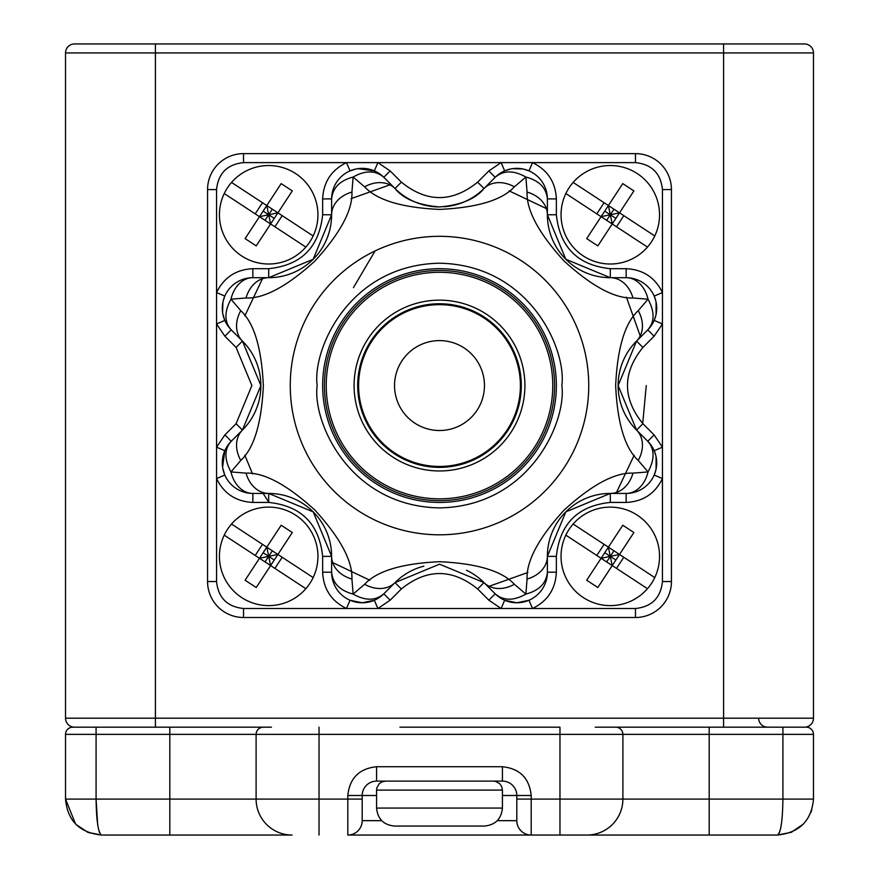 <?xml version="1.0" encoding="UTF-8"?>
<svg xmlns="http://www.w3.org/2000/svg" width="879" height="879" viewBox="0 0 879 879"><rect width="100%" height="100%" fill="white"/><g stroke="black" fill="none" stroke-linecap="round" stroke-linejoin="round"><path stroke-width="1.32" d="M451.597 43.95L441.489 43.95M399.967 43.95L212.96 43.95M442.73 43.95L431.435 43.95M666.04 43.95L477.418 43.95M155.418 43.95L74.517 43.95A8.988 8.988 0 0 0 65.529 52.938L65.529 718.187L155.418 718.187L155.418 43.95L804.483 43.95A8.988 8.988 0 0 1 813.471 52.938L813.471 718.187L813.471 52.938L723.582 52.938L723.582 43.95M97.668 824.469L96.086 799.088L96.086 734.361L65.529 734.361A7.197 7.197 0 0 1 72.715 727.175L74.517 727.175A8.988 8.988 0 0 1 65.529 718.187A8.988 8.988 0 0 0 74.517 727.175L263.304 727.175A7.197 7.197 0 0 0 256.108 734.361L256.108 799.088A35.962 35.962 0 0 0 292.07 835.05L101.481 835.05C79.451 832.688 67.463 820.7 65.529 799.088L75.539 823.997M595.259 727.175L804.483 727.175A8.988 8.988 0 0 0 813.471 718.187L155.418 718.187L155.418 727.175M758.632 718.187A8.988 8.988 0 0 0 767.631 727.175M723.582 727.175L650.757 727.175L723.582 727.175L723.582 52.938L65.529 52.938A8.988 8.988 0 0 1 74.517 43.95M222.706 727.175L228.243 727.175L222.706 727.175M353.424 287.664L375.08 250.944M367.818 423.074A80.912 80.912 0 0 1 401.989 313.88A80.912 80.912 0 0 1 511.182 348.051A80.912 80.912 0 0 1 477.011 457.245A80.912 80.912 0 0 1 367.818 423.074M399.67 406.406A44.95 44.95 0 0 1 418.657 345.733A44.95 44.95 0 0 1 479.33 364.719A44.95 44.95 0 0 1 460.343 425.392A44.95 44.95 0 0 1 399.67 406.406M493.438 781.112L495.547 781.365L499.799 783.749L501.711 786.595L502.425 790.1L376.575 790.1L376.575 808.076C377.662 818.975 383.651 824.974 394.55 826.062L483.9 826.062M241.67 597.555A49.268 49.268 0 0 1 231.529 524.027A49.268 49.268 0 0 1 313.155 577.58A49.268 49.268 0 0 1 241.67 597.555M257.031 586.282L256.218 587.513L245.098 580.217L266.776 547.156L231.529 524.027L266.776 547.156L281.17 525.224L292.3 532.52L277.907 554.451L313.155 577.58L277.907 554.451L268.996 568.043M257.866 560.747L259.481 558.286L224.233 535.157L255.196 555.473L262.502 544.343M282.192 557.264L274.896 568.383L305.859 588.699L270.611 565.582L268.699 556.363L259.481 558.286L255.196 555.473M256.218 587.513L270.611 565.582L274.896 568.383M259.481 558.286L270.611 565.582M245.098 580.217L245.9 578.975M263.129 552.715L274.259 560.011M266.776 547.156L268.699 556.363L277.907 554.451L266.776 547.156L270.007 542.233M272.347 550.803L265.04 561.934M280.357 526.455L281.17 525.224M292.3 532.52L291.487 533.751M279.522 551.99L277.907 554.451M583.282 597.555A49.268 49.268 0 0 1 573.141 524.027A49.268 49.268 0 0 1 654.767 577.58A49.268 49.268 0 0 1 583.282 597.555M598.643 586.282L597.83 587.513L586.7 580.217L608.389 547.156L573.141 524.027L608.389 547.156L622.782 525.224L633.902 532.52L619.519 554.451L654.767 577.58L619.519 554.451L610.608 568.043M599.478 560.747L601.093 558.286L565.845 535.157L596.808 555.473L604.104 544.343M623.804 557.264L616.498 568.383L647.471 588.699L612.223 565.582L610.301 556.363L601.093 558.286L596.808 555.473M597.83 587.513L612.223 565.582L616.498 568.383M601.093 558.286L612.223 565.582M586.7 580.217L587.513 578.975M604.741 552.715L615.871 560.011M608.389 547.156L610.301 556.363L619.519 554.451L608.389 547.156L611.619 542.233M613.96 550.803L606.653 561.934M621.969 526.455L622.782 525.224M633.902 532.52L633.1 533.751M621.134 551.99L619.519 554.451M655.844 455.641L654.196 450.729L662.447 447.158L662.447 581.535L671.435 581.535A35.962 35.962 0 0 1 635.473 617.497L243.527 617.497A35.962 35.962 0 0 1 207.565 581.535L207.565 189.589A35.962 35.962 0 0 1 243.527 153.627L635.473 153.627A35.962 35.962 0 0 1 671.435 189.589L671.435 581.535A35.962 35.962 0 0 1 635.473 617.497L635.473 608.51L501.096 608.51L504.667 600.258L516.808 602.774L528.96 600.258L532.531 608.51C547.617 601.104 555.572 589.007 556.363 572.207L556.363 556.363C559.802 523.84 577.778 505.854 610.301 502.425L626.145 502.425C642.945 501.623 655.042 493.679 662.447 478.594L654.196 475.023L655.954 469.639M377.904 608.51L346.469 608.51L350.04 600.258L362.192 602.774L374.333 600.258L377.904 608.51L390.155 600.181L401.362 588.974C426.787 568.405 452.213 568.405 477.638 588.974L488.845 600.181L501.096 608.51L377.904 608.51M655.844 301.014L654.196 296.102L662.447 292.531L662.447 323.966L654.196 320.395L655.833 315.517M356.237 168.933L350.04 170.867L346.469 162.615L377.904 162.615L374.333 170.867L357.874 168.658M511.16 168.878L504.667 170.867L501.096 162.615L532.531 162.615L528.96 170.867L523.576 169.109M222.816 468.529L224.804 475.023L216.553 478.594L216.553 447.158L224.804 450.729L222.596 467.188M222.816 313.902L224.804 320.395L216.553 323.966L216.553 292.531L224.804 296.102L223.167 300.981M656.075 469.089L656.086 456.706M656.075 314.462L656.086 302.079M523.027 168.988L512.501 168.658M222.925 302.035L222.596 312.561M322.637 198.918L322.637 214.751C319.198 247.285 301.222 265.26 268.699 268.699L252.855 268.699C236.055 269.49 223.958 277.445 216.553 292.531L216.553 189.589L207.565 189.589A35.962 35.962 0 0 1 243.527 153.627L243.527 162.615L346.469 162.615C331.383 170.021 323.428 182.118 322.637 198.918L331.625 198.918L331.625 214.751A62.925 62.925 0 0 1 268.699 277.687L252.855 277.687A30.567 22.92 -90 0 0 230.968 299.19L246.032 297.992C264.129 298.695 287.092 286.378 314.913 261.03C340.316 233.155 352.655 210.18 351.93 192.094A30.567 24.052 180 0 0 331.625 214.751L313.177 259.272L268.699 277.687A30.567 24.052 90 0 0 246.032 297.992M216.553 581.535L207.565 581.535A35.962 35.962 0 0 0 243.527 617.497L243.527 608.51C227.254 606.796 218.267 597.808 216.553 581.535L216.553 478.594C223.958 493.679 236.055 501.623 252.855 502.425L252.855 493.438L268.699 493.438A62.925 62.925 0 0 1 331.625 556.363L331.625 572.207C332.658 583.238 339.821 590.534 353.127 594.094L351.93 579.03C352.644 560.934 340.316 537.97 314.968 510.15C287.092 484.747 264.118 472.408 246.032 473.133A30.567 24.052 90 0 0 268.699 493.438L313.21 511.886L331.625 556.363A30.567 24.052 0 0 0 351.93 579.03M556.363 572.207L547.375 572.207L547.375 556.363L565.823 511.853L610.301 493.438A30.567 24.052 -90 0 0 632.968 473.133C614.871 472.419 591.908 484.747 564.087 510.095C538.684 537.959 526.345 560.945 527.07 579.03A30.567 24.052 -0 0 0 547.375 556.363A62.925 62.925 0 0 1 610.301 493.438L626.145 493.438A30.567 30.567 0 0 0 647.757 441.258C654.734 449.07 654.833 459.299 648.032 471.935A30.567 22.92 90 0 1 626.145 493.438L626.145 502.425M626.145 268.699L610.301 268.699C577.778 265.26 559.802 247.285 556.363 214.751L556.363 198.918C555.572 182.118 547.617 170.021 532.531 162.615L635.473 162.615L635.473 153.627A35.962 35.962 0 0 1 671.435 189.589L662.447 189.589L662.447 292.531C655.042 277.445 642.945 269.49 626.145 268.699L626.145 277.687L610.301 277.687A62.925 62.925 0 0 1 547.375 214.751L547.375 198.918C546.342 187.875 539.179 180.591 525.873 177.031L527.07 192.094C526.356 210.191 538.684 233.155 564.032 260.975C591.908 286.378 614.882 298.717 632.968 297.992A30.567 24.052 -90 0 0 610.301 277.687L565.79 259.239L547.375 214.751A30.567 24.052 180 0 0 527.07 192.094M466.463 570.262A62.925 62.925 0 0 1 483.999 582.623A30.567 24.052 -45 0 0 514.38 584.282C502.085 570.987 477.132 563.461 439.533 561.714C401.868 563.461 376.893 570.987 364.62 584.282A30.567 24.052 45 0 0 395.001 582.623A62.925 62.925 0 0 1 423.898 566.153M654.119 434.907L647.757 441.258L636.561 430.062L618.124 385.54L636.561 341.063A30.567 24.052 -135 0 0 638.22 310.683C624.925 322.978 617.399 347.941 615.652 385.562C617.41 423.206 624.925 448.169 638.22 460.442A30.567 24.052 -45 0 0 636.561 430.062A62.925 62.925 0 0 1 636.561 341.063L647.757 329.867A30.567 30.567 0 0 0 626.145 277.687A30.567 22.92 90 0 1 648.032 299.19C654.833 311.825 654.734 322.055 647.757 329.867L654.119 336.217L662.447 323.966L662.447 447.158L654.119 434.907L642.912 423.7C622.343 398.275 622.343 372.85 642.912 347.425L654.119 336.217M556.363 198.918L547.375 198.918A30.567 30.567 0 0 0 516.808 168.35A30.567 30.567 90 0 0 495.196 177.305L483.999 188.502C475.627 198.94 460.794 205.093 439.5 206.939A62.925 62.925 0 0 1 395.001 188.502A30.567 24.052 135 0 0 364.62 186.842C376.915 200.137 401.868 207.653 439.467 209.411C477.132 207.664 502.107 200.137 514.38 186.842A30.567 24.052 -135 0 0 483.999 188.502A62.925 62.925 0 0 1 443.84 206.785M260.876 385.562A62.925 62.925 0 0 1 242.439 430.062L231.243 441.258C224.266 449.07 224.167 459.299 230.968 471.935L240.78 460.442C254.075 448.147 261.601 423.184 263.348 385.562C261.59 347.919 254.075 322.956 240.78 310.683A30.567 24.052 135 0 0 242.439 341.063A62.925 62.925 0 0 1 260.876 385.562M252.855 502.425L268.699 502.425C301.222 505.854 319.198 523.84 322.637 556.363L322.637 572.207L331.625 572.207A30.567 30.567 0 0 0 383.804 593.819L395.001 582.623L439.522 564.186L483.999 582.623L495.196 593.819A30.567 30.567 0 0 0 547.375 572.207C546.342 583.238 539.179 590.534 525.873 594.094C513.633 600.961 503.403 600.873 495.196 593.819A30.567 30.567 0 0 0 547.375 572.207M439.5 206.939C418.217 205.093 403.384 198.951 395.001 188.502L383.804 177.305C375.597 170.251 365.367 170.163 353.127 177.031L364.62 186.842M240.78 310.683L230.968 299.19C224.167 311.825 224.266 322.055 231.243 329.867L242.439 341.063L260.876 385.584L242.439 430.062A30.567 24.052 45 0 0 240.78 460.442M224.881 336.217L236.088 347.425L251.877 385.562L236.088 423.7L224.881 434.907L216.553 447.158L216.553 323.966L224.881 336.217L231.243 329.867A30.567 30.567 0 0 1 252.855 277.687L252.855 268.699M351.93 192.094L353.127 177.031C339.821 180.591 332.658 187.875 331.625 198.918A30.567 30.567 0 0 1 383.804 177.305L390.155 170.944L377.904 162.615L501.096 162.615L488.845 170.944L477.638 182.151C452.213 202.719 426.787 202.719 401.362 182.151L390.155 170.944M331.625 572.207A30.567 30.567 0 0 0 383.804 593.819C375.597 600.873 365.367 600.961 353.127 594.094L364.62 584.282M224.881 434.907L231.243 441.258A30.567 30.567 0 0 0 252.855 493.438A30.567 22.92 -90 0 1 230.968 471.935L246.032 473.133M547.375 198.918A30.567 30.567 0 0 0 516.808 168.35A30.567 30.567 90 0 0 495.196 177.305C503.403 170.251 513.633 170.163 525.873 177.031L514.38 186.842M632.968 297.992L648.032 299.19L638.22 310.683M638.22 460.442L648.032 471.935L632.968 473.133M527.07 579.03L525.873 594.094L514.38 584.282M556.363 385.562A116.863 116.863 0 0 1 439.5 502.425A116.863 116.863 0 0 1 322.637 385.562A116.863 116.863 0 0 1 439.5 268.699A116.863 116.863 0 0 1 556.363 385.562M357.698 385.562A81.802 81.802 0 0 1 439.5 303.749A81.802 81.802 0 0 1 521.302 385.562A81.802 81.802 0 0 1 439.5 467.364A81.802 81.802 0 0 1 357.698 385.562M354.094 385.562A85.406 85.406 0 0 1 439.5 300.157A85.406 85.406 0 0 1 524.906 385.562A85.406 85.406 0 0 1 439.5 470.968A85.406 85.406 0 0 1 354.094 385.562M324.428 385.562A115.072 115.072 0 0 1 439.5 270.49A115.072 115.072 0 0 1 554.572 385.562A115.072 115.072 0 0 1 439.5 500.634A115.072 115.072 0 0 1 324.428 385.562M552.77 385.562A113.27 113.27 0 0 1 439.5 498.832A113.27 113.27 0 0 1 326.23 385.562A113.27 113.27 0 0 1 439.5 272.292A113.27 113.27 0 0 1 552.77 385.562M583.282 255.943A49.268 49.268 0 0 1 573.141 182.425A49.268 49.268 0 0 1 654.767 235.968A49.268 49.268 0 0 1 583.282 255.943M598.643 244.67L597.83 245.9L586.7 238.605L608.389 205.543L573.141 182.425L608.389 205.543L622.782 183.612L633.902 190.908L619.519 212.839L654.767 235.968L619.519 212.839L610.608 226.43M599.478 219.135L601.093 216.673L565.845 193.545L596.808 213.861L604.104 202.73M623.804 215.652L616.498 226.782L647.471 247.087L612.223 223.969L610.301 214.751L601.093 216.673L596.808 213.861M597.83 245.9L612.223 223.969L616.498 226.782M601.093 216.673L612.223 223.969M586.7 238.605L587.513 237.374M604.741 211.103L615.871 218.41M608.389 205.543L610.301 214.751L619.519 212.839L608.389 205.543L611.619 200.621M613.96 209.191L606.653 220.321M621.969 184.843L622.782 183.612M633.902 190.908L633.1 192.138M621.134 210.378L619.519 212.839M241.67 255.943A49.268 49.268 0 0 1 231.529 182.425A49.268 49.268 0 0 1 313.155 235.968A49.268 49.268 0 0 1 241.67 255.943M257.031 244.67L256.218 245.9L245.098 238.605L266.776 205.543L231.529 182.425L266.776 205.543L281.17 183.612L292.3 190.908L277.907 212.839L313.155 235.968L277.907 212.839L268.996 226.43M257.866 219.135L259.481 216.673L224.233 193.545L255.196 213.861L262.502 202.73M282.192 215.652L274.896 226.782L305.859 247.087L270.611 223.969L268.699 214.751L259.481 216.673L255.196 213.861M256.218 245.9L270.611 223.969L274.896 226.782M259.481 216.673L270.611 223.969M245.098 238.605L245.9 237.374M263.129 211.103L274.259 218.41M266.776 205.543L268.699 214.751L277.907 212.839L266.776 205.543L270.007 200.621M272.347 209.191L265.04 220.321M280.357 184.843L281.17 183.612M292.3 190.908L291.487 192.138M279.522 210.378L277.907 212.839M622.892 799.088L559.967 799.088L559.967 835.05L531.191 835.05L777.519 835.05L709.188 835.05L709.188 799.088L622.892 799.088A35.962 35.962 0 0 1 586.93 835.05A35.962 35.962 0 0 0 622.892 799.088L622.892 734.361L782.914 734.361L782.914 799.088L709.188 799.088L709.188 727.175M381.706 820.667L362.192 820.667A14.383 14.383 0 0 1 347.809 835.05L531.191 835.05A14.383 14.383 0 0 1 516.808 820.667L497.294 820.667M319.033 835.05L319.033 799.088L96.086 799.088C96.382 820.7 98.184 832.688 101.481 835.05L88.241 832.523M76.055 824.524L88.021 832.435M99.459 832.402L98.536 829.194M781.255 825.007L780.475 829.128M779.497 832.534L777.519 835.05L791.265 832.314L777.519 835.05C780.816 832.688 782.618 820.7 782.914 799.088L813.471 799.088C811.537 820.7 799.549 832.688 777.519 835.05L777.574 835.05M791.364 832.281L803.461 823.997M810.888 812.493L811.767 810.031M347.809 795.495L347.809 835.05A14.383 14.383 0 0 0 362.192 820.667L362.192 795.495A14.383 14.383 0 0 1 376.575 781.112L502.425 781.112A14.383 14.383 0 0 1 516.808 795.495L516.808 820.667A14.383 14.383 0 0 0 531.191 835.05L531.191 795.495C529.367 778.146 519.775 768.554 502.425 766.73L376.575 766.73C359.225 768.554 349.633 778.146 347.809 795.495L362.192 795.495A14.383 14.383 0 0 1 376.575 781.112L376.575 766.73M72.715 727.175A7.197 7.197 0 0 0 65.529 734.361L65.529 799.088L96.086 799.088M813.471 799.088L813.471 734.361L782.914 734.361L782.914 727.175M502.425 795.495L516.808 795.495L516.808 799.088L559.967 799.088L559.967 734.361L622.892 734.361A7.197 7.197 0 0 0 615.696 727.175A7.197 7.197 0 0 1 622.892 734.361M271.446 727.175L169.812 727.175L169.812 734.361L559.967 734.361L559.967 727.175L479.055 727.175M650.757 727.175L615.696 727.175M391.858 781.112L487.142 781.112M478.154 727.175L400.846 727.175M399.945 727.175L559.967 727.175M806.285 727.175A7.197 7.197 0 0 1 813.471 734.361A7.197 7.197 0 0 0 806.285 727.175M640.22 335.932L626.408 297.157M546.342 208.543L509.15 190.886M389.869 184.843L351.095 198.654M262.48 278.72L244.823 315.913M244.823 455.212L252.592 473.968M263.107 493.438L268.93 502.425M332.658 562.582L369.85 580.239M489.131 586.282L527.905 572.471M616.52 492.405L634.177 455.212M642.67 423.942L646.263 385.562M376.575 808.076L502.425 808.076C501.338 818.975 495.349 824.974 484.45 826.062M322.637 572.207C323.428 589.007 331.383 601.104 346.469 608.51L243.527 608.51M662.447 581.535C660.733 597.808 651.746 606.796 635.473 608.51M635.473 162.615C651.746 164.329 660.733 173.317 662.447 189.589M216.553 189.589C218.267 173.317 227.254 164.329 243.527 162.615M268.699 268.699L268.699 277.687M322.637 214.751L331.625 214.751M322.637 556.363L331.625 556.363M268.699 502.425L268.699 493.438M610.301 502.425L610.301 493.438M556.363 556.363L547.375 556.363M556.363 214.751L547.375 214.751M610.301 268.699L610.301 277.687M383.804 593.819L390.155 600.181M488.845 600.181L495.196 593.819M477.638 588.974L483.999 582.623M401.362 588.974L395.001 582.623M642.912 347.425L636.561 341.063M642.912 423.7L636.561 430.062M495.196 177.305L488.845 170.944M483.999 188.502L477.638 182.151M401.362 182.151L395.001 188.502M236.088 423.7L242.439 430.062M236.088 347.425L242.439 341.063M231.243 329.867A30.567 30.567 0 0 1 252.855 277.687M331.625 198.918A30.567 30.567 0 0 1 383.804 177.305M252.855 493.438A30.567 30.567 0 0 1 231.243 441.258M647.757 441.258A30.567 30.567 0 0 1 626.145 493.438M626.145 277.687A30.567 30.567 0 0 1 647.757 329.867M588.743 385.562A149.243 149.243 0 0 0 439.5 236.319A149.243 149.243 0 0 0 290.257 385.562A149.243 149.243 0 0 0 439.5 534.806A149.243 149.243 0 0 0 588.743 385.562M317.154 385.562C312.243 349.776 348.941 264.887 439.5 263.217C530.059 264.887 566.757 349.776 561.846 385.562C566.757 421.349 530.059 506.238 439.5 507.908C348.941 506.238 312.243 421.349 317.154 385.562M96.086 727.175L96.086 734.361L169.812 734.361L169.812 835.05M362.192 795.495L376.575 795.495M362.192 799.088L319.033 799.088L319.033 727.175M531.191 795.495L516.808 795.495A14.383 14.383 0 0 0 502.425 781.112L502.425 766.73M376.575 790.1L376.816 788.002L379.201 783.749L382.057 781.827L385.562 781.112M502.425 790.1L502.425 808.076M87.724 832.314L101.481 835.05"/></g></svg>
